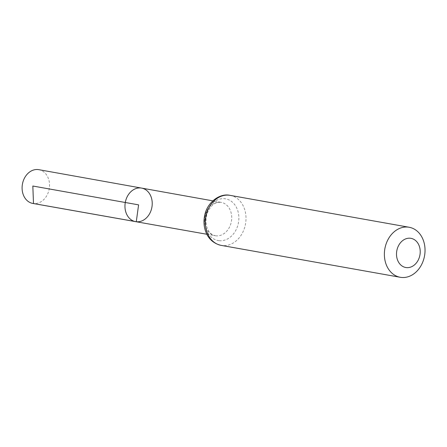 <?xml version="1.0" encoding="UTF-8"?>
<svg xmlns="http://www.w3.org/2000/svg" width="447" height="447" viewBox="0 0 447 447"><rect width="100%" height="100%" fill="white"/><g stroke="black" fill="none" stroke-linecap="round" stroke-linejoin="round"><path stroke-width="0.34" stroke-dasharray="2.23 1.68" d="M141.593 188.092A17.042 13.516 -79.9 0 1 151.969 206.816A17.042 13.516 -79.9 0 1 136.279 221.734A17.042 13.516 -79.9 0 1 135.614 221.639M38.833 169.676A17.148 13.606 -79.9 0 1 49.276 188.517A17.148 13.606 -79.9 0 1 33.491 203.53A17.148 13.606 -79.9 0 1 32.821 203.435M215.851 235.826A16.958 13.455 -79.9 0 1 215.186 235.731A16.958 13.455 -79.9 0 1 204.905 216.678A16.958 13.455 -79.9 0 1 221.136 202.346A16.958 13.455 -79.9 0 1 231.462 220.98A16.958 13.455 -79.9 0 1 215.851 235.826M230.132 195.367A25.401 20.154 -79.9 0 1 245.621 223.276A25.401 20.154 -79.9 0 1 222.232 245.532A25.401 20.154 -79.9 0 1 221.22 245.386M219.041 240.682A21.177 16.802 -79.9 0 1 208.878 207.587A21.177 16.802 -79.9 0 1 237.821 210.855A21.177 16.802 -79.9 0 1 219.041 240.682M206.866 234.262L215.186 235.731C208.883 233.563 208.788 231.233 206.905 227.283C204.827 219.281 206.363 212.247 211.515 206.184C213.806 203.391 217.007 202.111 221.136 202.346L212.817 200.854"/><path stroke-width="0.67" d="M135.614 221.639A17.042 13.516 -79.9 0 1 125.283 202.491A17.042 13.516 -79.9 0 1 141.593 188.092A17.042 13.516 -79.9 0 1 151.969 206.816A17.042 13.516 -79.9 0 1 136.279 221.734A17.042 13.516 -79.9 0 1 135.614 221.639A17.042 13.516 -79.9 0 1 125.283 202.491A17.042 13.516 -79.9 0 1 141.593 188.092L38.833 169.676A17.148 13.606 -79.9 0 0 38.14 169.575A17.148 13.606 -79.9 0 0 22.35 184.6A17.148 13.606 -79.9 0 0 32.821 203.435L206.866 234.262M406.357 267.597A14.818 11.756 -79.9 0 1 399.244 244.442A14.818 11.756 -79.9 0 1 419.493 246.733A14.818 11.756 -79.9 0 1 406.357 267.597M401.255 277.425A25.401 20.154 -79.9 0 1 400.249 277.28A25.401 20.154 -79.9 0 1 384.861 248.739A25.401 20.154 -79.9 0 1 409.156 227.26A25.401 20.154 -79.9 0 1 424.65 255.17A25.401 20.154 -79.9 0 1 401.255 277.425M32.832 186.025L138.592 204.866L136.279 221.734L33.491 203.53L32.832 186.025M221.22 245.386A25.401 20.154 -79.9 0 1 205.832 216.84A25.401 20.154 -79.9 0 1 230.132 195.367C220.075 192.892 207.184 202.078 204.653 215.588C203.43 221.528 203.899 227.177 206.067 232.535C207.682 236.86 212.241 243.453 221.22 245.386L400.249 277.28M212.817 200.854L141.593 188.092M409.156 227.26L230.132 195.367"/></g></svg>
